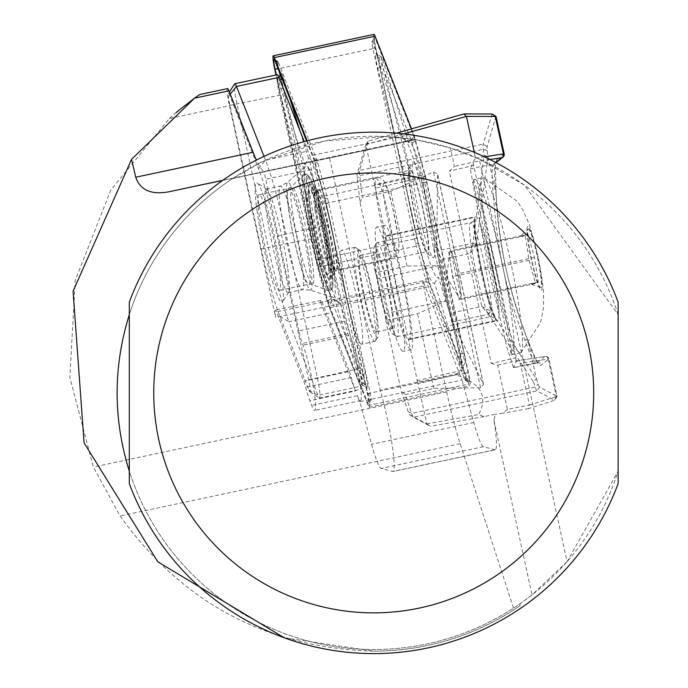 <?xml version="1.0" encoding="UTF-8"?>
<svg xmlns="http://www.w3.org/2000/svg" width="688" height="688" viewBox="0 0 688 688"><rect width="100%" height="100%" fill="white"/><g stroke="black" fill="none" stroke-linecap="round" stroke-linejoin="round"><path stroke-width="0.52" stroke-dasharray="3.44 2.58" d="M329.294 256.357A48.882 5.108 78 0 1 330.3 279.319A48.882 5.108 78 0 1 320.814 258.112A48.882 5.108 78 0 1 310.039 207.406A48.882 5.108 78 0 1 310.082 184.221A48.882 5.108 78 0 1 329.294 256.357M315.758 208.842A43.998 4.601 -102 0 0 325.45 254.474A43.998 4.601 -102 0 0 333.99 273.566A43.998 4.601 -102 0 0 333.087 252.892A43.998 4.601 -102 0 0 315.801 187.97A43.998 4.601 -102 0 0 315.758 208.842M278.872 87.84A6.519 0.679 78 0 1 277.78 82.371A6.519 0.679 78 0 1 277.651 79.309A6.519 0.679 78 0 1 278.657 81.27L304.698 164.544A69.256 7.241 78 0 1 318.174 195.194A69.256 7.241 78 0 1 333.31 266.548A69.256 7.241 78 0 1 333.611 268.69L360.46 375.915A6.519 0.679 78 0 1 361.544 384.48A6.519 0.679 78 0 1 360.675 382.485L334.635 299.22A69.256 7.241 78 0 1 333.241 299.4A69.256 7.241 78 0 1 305.721 195.065L278.872 87.84L283.49 88.485L309.781 193.509A74.141 7.749 -102 0 0 338.952 303.159A74.141 7.749 -102 0 0 340.233 303.184L365.741 384.755A11.404 1.195 -102 0 0 367.254 388.23A11.404 1.195 -102 0 0 365.354 373.257L339.064 268.225A74.141 7.749 -102 0 0 339.029 267.985A74.141 7.749 -102 0 0 323.111 192.614A74.141 7.749 -102 0 0 308.611 158.55L304.698 164.544M289.854 98.573L283.103 76.987A11.404 1.195 -102 0 0 281.34 73.556A11.404 1.195 -102 0 0 281.573 78.914A11.404 1.195 -102 0 0 283.49 88.485M306.538 140.98L313.229 157.991A13.038 1.359 78 0 1 314.597 162.239L324.452 197.748A13.038 1.359 78 0 1 325.871 203.51L367.401 393.837A9.778 1.023 78 0 1 368.433 399.436A9.778 1.023 78 0 1 368.63 404.028A9.778 1.023 78 0 1 367.693 402.755L329.268 305.094A13.038 1.359 78 0 1 327.901 300.845L318.045 265.336A13.038 1.359 78 0 1 316.635 259.574L276.344 74.915M279.337 71.844L278.571 68.344A6.519 0.679 78 0 1 277.892 61.516A6.519 0.679 78 0 1 278.373 62.393L316.798 160.055A9.778 1.023 78 0 1 317.822 163.245L327.677 198.746A9.778 1.023 78 0 1 328.744 203.072L370.273 393.398A6.519 0.679 78 0 1 370.961 397.131A6.519 0.679 78 0 1 371.09 400.192A6.519 0.679 78 0 1 370.471 399.341L332.046 301.679A9.778 1.023 78 0 1 331.023 298.497L321.158 262.988A9.778 1.023 78 0 1 320.101 258.662L280.128 75.448M413.858 185.339A48.882 5.108 78 0 1 412.86 162.368A48.882 5.108 78 0 1 422.346 183.576A48.882 5.108 78 0 1 433.122 234.281A48.882 5.108 78 0 1 433.07 257.475A48.882 5.108 78 0 1 413.858 185.339M427.403 232.845A43.998 4.601 -102 0 0 417.702 187.213A43.998 4.601 -102 0 0 409.162 168.13A43.998 4.601 -102 0 0 410.065 188.796A43.998 4.601 -102 0 0 427.36 253.717A43.998 4.601 -102 0 0 427.403 232.845M381.608 60.303A6.519 0.679 78 0 1 381.616 57.216A6.519 0.679 78 0 1 382.476 59.202L408.526 142.468A69.256 7.241 78 0 1 409.919 142.287A69.256 7.241 78 0 1 437.129 244.481A69.256 7.241 78 0 1 437.439 246.622L464.28 353.847A6.519 0.679 78 0 1 465.509 362.378A6.519 0.679 78 0 1 464.503 360.417L438.462 277.152A69.256 7.241 78 0 1 424.685 245.435A69.256 7.241 78 0 1 409.541 172.998L382.7 65.773A6.519 0.679 78 0 1 381.608 60.303M377.42 56.932A11.404 1.195 -102 0 0 375.897 53.458A11.404 1.195 -102 0 0 375.889 58.867A11.404 1.195 -102 0 0 377.798 68.439L404.097 173.462A74.141 7.749 -102 0 0 420.015 248.961A74.141 7.749 -102 0 0 434.541 283.138L460.057 364.709A11.404 1.195 -102 0 0 461.82 368.132A11.404 1.195 -102 0 0 459.67 353.211L433.371 248.179A74.141 7.749 -102 0 0 433.337 247.938A74.141 7.749 -102 0 0 404.2 138.537A74.141 7.749 -102 0 0 402.927 138.503L377.42 56.932L382.476 59.202M433.371 248.179L437.439 246.622M469.087 378.039A9.778 1.023 78 0 1 469.07 382.674A9.778 1.023 78 0 1 468.347 381.358L429.923 283.705A13.038 1.359 78 0 1 428.555 279.448L418.7 243.948A13.038 1.359 78 0 1 417.289 238.177L375.76 47.85A9.778 1.023 78 0 1 374.53 37.659A9.778 1.023 78 0 1 375.459 38.932L413.884 136.594A13.038 1.359 78 0 1 415.251 140.842L425.107 176.352A13.038 1.359 78 0 1 426.526 182.122L468.055 372.44A9.778 1.023 78 0 1 469.087 378.039M465.269 377.084A6.519 0.679 78 0 1 465.269 380.172A6.519 0.679 78 0 1 464.778 379.294L426.354 281.633A9.778 1.023 78 0 1 425.33 278.451L415.475 242.941A9.778 1.023 78 0 1 414.417 238.616L372.887 48.298A6.519 0.679 78 0 1 372.062 41.504A6.519 0.679 78 0 1 372.69 42.346L411.114 140.008A9.778 1.023 78 0 1 412.138 143.199L421.993 178.699A9.778 1.023 78 0 1 423.06 183.025L464.581 373.352A6.519 0.679 78 0 1 465.269 377.084M307.158 140.816L312.834 155.247A16.297 1.703 78 0 1 314.545 160.562L324.401 196.071A16.297 1.703 78 0 1 326.172 203.278L367.693 393.596A13.038 1.359 78 0 1 369.069 401.061A13.038 1.359 78 0 1 369.215 407.287A13.038 1.359 78 0 1 368.097 405.499L329.664 307.837A16.297 1.703 78 0 1 327.961 302.522L318.105 267.013A16.297 1.703 78 0 1 316.334 259.806L276.008 74.992M411.519 128.845L413.488 133.85A16.297 1.703 78 0 1 415.199 139.165L425.055 174.675A16.297 1.703 78 0 1 426.827 181.881L468.347 372.208A13.038 1.359 78 0 1 469.723 379.673A13.038 1.359 78 0 1 469.87 385.891A13.038 1.359 78 0 1 468.752 384.102L430.318 286.44A16.297 1.703 78 0 1 428.615 281.125L418.76 245.616A16.297 1.703 78 0 1 416.988 238.409L375.459 48.091A13.038 1.359 78 0 1 373.945 34.4M426.921 231.624A41.555 4.343 -102 0 0 418.27 190.344A41.555 4.343 -102 0 0 410.1 170.177A41.555 4.343 -102 0 0 410.547 190.017A41.555 4.343 -102 0 0 419.207 231.297A41.555 4.343 -102 0 0 427.377 251.464A41.555 4.343 -102 0 0 426.921 231.624M332.605 251.67A41.555 4.343 -102 0 0 323.953 210.39A41.555 4.343 -102 0 0 315.783 190.223A41.555 4.343 -102 0 0 316.239 210.064A41.555 4.343 -102 0 0 324.891 251.344A41.555 4.343 -102 0 0 333.061 271.511A41.555 4.343 -102 0 0 332.605 251.67M402.927 138.503L408.526 142.468M404.097 173.462L409.541 172.998M434.541 283.138L438.462 277.152M308.611 158.55L299.805 130.393M339.064 268.225L333.611 268.69M309.781 193.509L305.721 195.065M340.233 303.184L334.635 299.22M264.003 156.391L265.465 160.098A96.139 10.045 78 0 1 285.976 233.989L323.695 225.965L344.482 321.219L298.833 330.928A16.297 1.703 -102 0 0 302.307 343.45L302.987 345.17A35.845 3.75 78 0 1 312.937 384.231A35.845 3.75 78 0 1 314.812 410.366A35.845 3.75 78 0 1 311.724 405.43L309.867 400.7A35.845 3.75 78 0 1 305.644 387.284A16.297 1.703 -102 0 0 303.718 381.186L276.447 311.879A13.038 1.359 -102 0 0 275.329 310.09A13.038 1.359 -102 0 0 275.656 317.503L423.541 286.062A13.038 1.359 78 0 1 422.922 280.738L461.975 379.982L359.738 401.715L371.546 444.259A52.142 5.452 -102 0 0 381.186 468.425L392.659 471.504A52.142 5.452 -102 0 0 392.96 471.521A52.142 5.452 -102 0 0 391.825 442.9A52.142 5.452 -102 0 0 380.18 390.044L329.552 157.965L310.649 161.637A138.503 14.474 78 0 1 310.142 161.654L264.484 171.355A138.503 14.474 78 0 1 256.409 160.063M359.738 401.715L357.382 395.729A35.845 3.75 -102 0 0 360.46 400.657L314.812 410.366M360.46 400.657A35.845 3.75 -102 0 0 358.586 374.53A35.845 3.75 -102 0 0 348.635 335.46L347.956 333.749A16.297 1.703 78 0 1 344.482 321.219M375.055 341.317A48.065 5.022 -102 0 0 375.381 340.999A48.065 5.022 -102 0 0 369.843 293.303A48.065 5.022 -102 0 0 355.498 247.482A48.065 5.022 -102 0 0 354.931 247.327A48.065 5.022 -102 0 0 354.793 247.379A48.065 5.022 -102 0 0 360.159 296.081A48.065 5.022 -102 0 0 374.917 341.368A48.065 5.022 -102 0 0 375.055 341.317M361.682 344.163A48.065 5.022 -102 0 0 356.315 295.462A48.065 5.022 -102 0 0 341.549 250.174A48.065 5.022 -102 0 0 341.411 250.226A48.065 5.022 -102 0 0 346.778 298.927A48.065 5.022 -102 0 0 361.544 344.215A48.065 5.022 -102 0 0 361.682 344.163M426.758 423.868L430.396 426.285L413.428 417.177A16.297 1.703 78 0 1 413.393 417.152A16.297 1.703 78 0 1 411.605 413.342L405.266 394.534L401.113 390.707L408.147 411.596A13.038 1.359 -102 0 0 409.584 414.649A13.038 1.359 -102 0 0 409.609 414.666L426.758 423.868L417.977 383.629L455.877 374.857C481.084 383.285 488.618 396.529 478.487 414.589L484.111 416.618L495.506 414.193L493.907 420.127A52.142 5.452 78 0 1 495.197 449.789L392.96 471.521M455.877 374.857L456.712 373.773L380.18 390.044M358.646 249.89A44.806 4.687 78 0 1 359.308 249.985A44.806 4.687 78 0 1 372.672 292.701A44.806 4.687 78 0 1 377.841 337.163A44.806 4.687 78 0 1 377.54 337.455A44.806 4.687 78 0 1 363.789 295.926A44.806 4.687 78 0 1 358.646 249.89M456.712 373.773L462.878 370.067L420.91 177.685L410.942 176.481L403.478 142.253L415.578 139.69L232.475 178.613L262.489 161.611L324.555 141.006L385.495 136.525L415.595 139.69L450.373 147.972L454.398 166.419L449.29 171.114L491.266 363.496L515.647 357.846L473.671 165.473L449.29 171.114M392.186 328.52A39.104 4.085 -102 0 0 387.826 288.9A39.104 4.085 -102 0 0 375.811 252.057A39.104 4.085 -102 0 0 375.7 252.092A39.104 4.085 -102 0 0 380.068 291.712A39.104 4.085 -102 0 0 392.074 328.554A39.104 4.085 -102 0 0 392.186 328.52M376.336 331.883A39.104 4.085 -102 0 0 371.976 292.271A39.104 4.085 -102 0 0 359.962 255.42A39.104 4.085 -102 0 0 359.85 255.463A39.104 4.085 -102 0 0 364.219 295.083A39.104 4.085 -102 0 0 376.224 331.926A39.104 4.085 -102 0 0 376.336 331.883M520.713 352.815A89.621 9.365 -102 0 0 520.954 352.652A89.621 9.365 -102 0 0 510.986 263.306A89.621 9.365 -102 0 0 483.75 177.624A89.621 9.365 -102 0 0 483.191 177.59A89.621 9.365 -102 0 0 482.933 177.685A89.621 9.365 -102 0 0 492.935 268.475A89.621 9.365 -102 0 0 520.455 352.91A89.621 9.365 -102 0 0 520.713 352.815M473.37 179.809L474.686 179.396A89.621 9.365 -102 0 0 474.428 179.491A89.621 9.365 -102 0 0 473.206 181.649L473.37 179.809C475.477 182.432 480.688 202.1 489.03 238.822L499.445 286.552C507.89 327.092 511.872 349.822 511.399 354.741L473.206 181.649M511.399 354.741L510.909 354.458A89.621 9.365 -102 0 0 511.949 354.716A89.621 9.365 -102 0 0 512.207 354.621A89.621 9.365 -102 0 0 502.206 263.831A89.621 9.365 -102 0 0 474.686 179.396L483.191 177.59M395.781 284.66A63.545 6.639 -102 0 0 376.757 227.083A63.545 6.639 -102 0 0 384.162 293.81A63.545 6.639 -102 0 0 403.185 351.396A63.545 6.639 -102 0 0 395.781 284.66M403.71 282.983A63.545 6.639 -102 0 0 384.687 225.397A63.545 6.639 -102 0 0 392.091 292.133A63.545 6.639 -102 0 0 411.114 349.71A63.545 6.639 -102 0 0 403.71 282.983M405.266 394.534L433.801 388.462L480.577 387.8L483.526 384.42L452.05 321.537L436.674 250.931L437.645 174.124L433.483 171.948L390.784 191.316L362.249 197.379L359.721 175.578A16.297 1.703 78 0 1 359.583 170.409L368.192 141.16L396.331 133.162M452.154 321.915L453.512 312.49L441.937 259.428L436.682 251.008M393.39 334.093A44.806 4.687 -102 0 0 388.256 288.057A44.806 4.687 -102 0 0 374.496 246.519A44.806 4.687 -102 0 0 374.203 246.82A44.806 4.687 -102 0 0 379.363 291.282A44.806 4.687 -102 0 0 392.728 333.998A44.806 4.687 -102 0 0 393.39 334.093M376.981 242.666A48.065 5.022 78 0 1 377.119 242.615A48.065 5.022 78 0 1 391.885 287.902A48.065 5.022 78 0 1 397.251 336.604A48.065 5.022 78 0 1 397.114 336.647A48.065 5.022 78 0 1 396.537 336.501A48.065 5.022 78 0 1 382.201 290.68A48.065 5.022 78 0 1 376.663 242.984A48.065 5.022 78 0 1 376.981 242.666M498.817 308.938A52.959 5.538 78 0 1 498.052 320.118L496.805 320.728A52.959 5.538 78 0 1 481.394 272.809A52.959 5.538 78 0 1 474.436 218.216L475.503 216.78A52.959 5.538 78 0 1 475.614 216.703A52.959 5.538 78 0 1 475.769 216.651A52.959 5.538 78 0 1 480.207 223.652L489.942 264.992L498.817 308.938L496.951 290.62L485.754 239.304L480.207 223.652M403.116 283.447A52.959 5.538 78 0 1 409.549 338.935L408.801 339.519A52.959 5.538 78 0 1 408.534 339.648A52.959 5.538 78 0 1 392.401 290.327A52.959 5.538 78 0 1 386.252 236.173L387 235.588A52.959 5.538 78 0 1 387.258 235.459A52.959 5.538 78 0 1 403.116 283.447M520.266 236.354L525.279 235.709L529.072 260.296L535.582 283.473L530.568 284.118L538.291 282.054L534.499 257.467L527.988 234.29L520.205 236.388L528.152 229.19A29.851 3.122 -102 0 0 531.48 258.946A29.851 3.122 -102 0 0 540.544 287.481A29.851 3.122 -102 0 0 540.828 287.464A29.851 3.122 -102 0 0 537.397 256.796A29.851 3.122 -102 0 0 528.238 229.13A29.851 3.122 -102 0 0 528.152 229.19M540.544 287.481L530.568 284.118M408.801 339.519L496.805 320.728A54.584 5.702 -102 0 1 481.987 272.336A54.584 5.702 -102 0 1 474.436 218.216M450.124 251.266A24.441 2.554 -102 0 0 449.685 252.41A24.441 2.554 -102 0 0 450.666 264.269A24.441 2.554 -102 0 0 455.817 288.152A24.441 2.554 -102 0 0 459.421 298.188A24.441 2.554 -102 0 0 460.427 299.022A24.441 2.554 -102 0 0 459.885 286.019A24.441 2.554 -102 0 0 454.734 262.137A24.441 2.554 -102 0 0 450.124 251.266L451.483 250.552L457.984 273.729L461.786 298.317L459.068 299.736L452.566 276.559L448.765 251.971L450.124 251.266M257.226 211.999A61.103 6.39 78 0 1 257.286 183.017A61.103 6.39 78 0 1 281.297 273.188A61.103 6.39 78 0 1 282.553 301.894A61.103 6.39 78 0 1 270.694 275.381A61.103 6.39 78 0 1 257.226 211.999M287.618 267.426A52.959 5.538 -102 0 0 266.806 189.277A52.959 5.538 -102 0 0 266.179 189.105A52.959 5.538 -102 0 0 266.755 214.398A52.959 5.538 -102 0 0 277.78 267.004A52.959 5.538 -102 0 0 288.195 292.71A52.959 5.538 -102 0 0 288.702 292.297A52.959 5.538 -102 0 0 287.618 267.426M309.832 386.338A11.404 1.195 -102 0 0 308.62 379.802L277.307 236.259A87.987 9.193 -102 0 0 258.525 168.629L229.551 94.97A11.404 1.195 -102 0 0 228.459 93.491A11.404 1.195 -102 0 0 229.895 105.384L261.216 248.927A87.987 9.193 -102 0 0 279.99 316.557L308.972 390.216A11.404 1.195 -102 0 0 309.815 391.747A11.404 1.195 -102 0 0 309.832 386.338M277.307 236.259L285.976 233.989L317.297 377.531A19.556 2.047 78 0 1 319.361 388.729A19.556 2.047 78 0 1 319.576 398.068A19.556 2.047 78 0 1 319.335 398.008A19.556 2.047 78 0 1 317.89 395.376L288.908 321.717L326.637 313.702L349.375 371.486L303.718 381.186M306.427 198.221A67.218 7.026 -102 0 0 333.198 297.594A67.218 7.026 -102 0 0 332.906 265.534A67.218 7.026 -102 0 0 318.441 197.043A67.218 7.026 -102 0 0 305.3 166.341A67.218 7.026 -102 0 0 306.427 198.221M308.62 379.802L359.772 368.501A19.556 2.047 78 0 1 361.836 379.699A19.556 2.047 78 0 1 362.051 389.038A19.556 2.047 78 0 1 360.374 386.346L331.392 312.687A96.139 10.045 -102 0 1 310.881 238.805L279.56 95.254A19.556 2.047 78 0 1 277.281 74.717M304.363 200.586A59.478 6.218 78 0 1 303.64 174.623A59.478 6.218 78 0 1 304.019 174.399A59.478 6.218 78 0 1 316.024 204.396A59.478 6.218 78 0 1 328.417 264.562A59.478 6.218 78 0 1 328.752 290.749A59.478 6.218 78 0 1 328.314 290.706A59.478 6.218 78 0 1 316.282 258.998A59.478 6.218 78 0 1 304.363 200.586M329.225 257.295A47.257 4.936 78 0 1 324.676 269.601A47.257 4.936 78 0 1 310.107 206.469A47.257 4.936 78 0 1 308.895 195.375A47.257 4.936 78 0 1 315.955 197.92A47.257 4.936 78 0 1 329.225 257.295M319.352 208.283A40.738 4.257 78 0 1 319.008 190.387A40.738 4.257 78 0 1 319.12 190.352A40.738 4.257 78 0 1 327.342 210.898A40.738 4.257 78 0 1 335.83 252.1A40.738 4.257 78 0 1 336.062 270.04A40.738 4.257 78 0 1 335.942 270.049A40.738 4.257 78 0 1 327.703 249.004A40.738 4.257 78 0 1 319.352 208.283M259.367 216.29A48.908 5.108 78 0 1 259.092 194.756A48.908 5.108 78 0 1 268.965 219.42A48.908 5.108 78 0 1 279.147 268.896A48.908 5.108 78 0 1 279.431 290.431A48.908 5.108 78 0 1 269.558 265.757A48.908 5.108 78 0 1 259.367 216.29M359.772 368.501L328.451 224.959A96.139 10.045 -102 0 0 307.94 151.068L304.216 141.608M279.99 316.557L288.908 321.717A96.139 10.045 78 0 1 268.397 247.826L237.076 104.284A19.556 2.047 78 0 1 234.608 83.902M535.582 283.473L459.068 299.736M529.072 260.296L452.566 276.559M525.279 235.709L448.765 251.971M527.988 234.29L451.483 250.552M534.499 257.467L457.984 273.729M538.291 282.054L461.786 298.317M441.937 259.428L470.257 253.408L476.113 245.358L472.837 243.896L470.257 253.408L481.832 306.47L488.076 313.754L490.441 311.019L481.832 306.47L453.512 312.49M488.076 313.754L488.506 314.261L490.819 311.38L476.302 244.825L473 243.217L472.837 243.896M476.302 244.825L487.93 156.692L484.06 155.282L473 243.217L436.674 250.931M492.092 113.993L483.225 144.127A16.297 1.703 -102 0 0 483.363 149.296L484.06 155.282M491.266 363.496L497.759 365.156L507.417 409.377L529.425 405.06L520.309 363.273L516.421 360.839L545.042 356.47L537.345 362.533A101.841 10.647 78 0 1 536.838 362.782A101.841 10.647 78 0 1 524.789 339.717C507.09 295.96 496.693 248.316 493.606 196.802A3.259 2.21 -6.4 0 0 496.134 194.317A3.259 2.21 -6.4 0 0 496.065 194.007L487.93 156.692L487.233 150.706A13.038 1.359 78 0 1 487.121 146.57L495.928 116.392M529.425 405.06L557.082 396.426L539.59 387.043A13.038 1.359 78 0 1 538.128 383.973L536.391 378.804L490.819 311.38M556.36 396.46L557.082 396.426L556.36 396.46L548.19 359.007L548.921 358.955L557.082 396.426L554.554 400.278L556.36 396.46M504.149 153.845L496.461 159.943A105.101 10.982 -102 0 0 496.065 194.007C499.221 247.13 509.954 296.287 528.246 341.489A105.101 10.982 -102 0 0 541.207 365.044L548.904 358.981A3.259 3.234 -128.2 0 0 545.042 356.47A3.259 2.528 81.3 0 1 545.249 356.427A3.259 2.528 81.3 0 1 548.19 359.007L520.309 363.273M452.179 321.984L488.506 314.261L533.501 381.892L536.391 378.804L528.246 341.489A3.259 2.442 -18.8 0 0 528.16 341.11L536.726 361.286L538.059 362.911L513.532 367.736L506.97 347.698L488.532 269.068L470.317 168.827L473.052 162.093L475.554 158.171L474.29 152.358M533.501 381.892L535.238 387.06A16.297 1.703 -102 0 0 537.07 390.896L554.554 400.278L528.332 408.655L529.132 405.464M438.901 265.594L377.368 278.674L375.381 272.783L407.09 266.041L438.901 265.594L446.529 300.57L417.496 313.737L385.796 320.479L385.005 313.651L446.529 300.57M407.09 266.041L390.784 191.316M433.801 388.462L417.496 313.737M524.789 339.717A3.259 2.442 -18.8 0 1 528.16 341.11C508.277 288.9 497.605 239.966 496.134 194.317L495.308 163.176A3.259 3.234 51.8 0 0 496.461 159.943M129.301 471.142L129.301 483.612A260.709 260.709 0 0 0 618.134 483.612L618.134 471.142A256.641 256.641 0 0 1 129.301 471.142M129.301 302.161L129.301 314.64A256.641 256.641 0 0 1 618.134 314.64L618.134 302.161A260.709 260.709 0 0 0 129.301 302.161M377.368 278.674L385.005 313.651M410.942 176.481L374.616 184.891L365.835 144.652L357.149 174.202A13.038 1.359 -102 0 0 357.253 178.33L360.065 202.556L375.381 272.783M360.065 202.556L362.249 197.379M385.796 320.479L401.113 390.707M497.759 365.156L516.413 360.83L513.532 367.736M479.244 158.954L524.514 185.227L618.134 314.64L618.134 471.142L567.067 561.64L479.244 158.954L450.373 147.972M516.413 360.83L515.647 357.846M507.417 409.377L502.833 413.247L495.506 414.193M528.332 408.655L502.833 413.247M374.616 184.891L417.977 383.629M368.192 141.16L365.835 144.652M403.581 133.893L365.853 144.618M473.671 165.473L473.052 162.093L454.398 166.419M423.541 286.062L446.641 391.936A81.476 8.514 -102 0 0 460.177 443.674L514.022 609.714L520.128 605.646A258.267 258.267 0 0 1 373.713 651.158C266.849 647.976 182.303 602.912 120.082 515.966L93.353 467.032L69.866 377.557L75.216 280.523L110.768 190.069L169.377 118.499L229.448 105.737L275.656 317.503M514.022 609.714C471.237 637.011 424.47 650.831 373.713 651.158L284.153 637.733M415.595 139.69L233.026 178.252A256.641 256.641 0 0 0 160.966 536.416A256.641 256.641 0 0 0 520.059 603.711L532.03 594.879L567.067 561.64M493.907 420.127L532.03 594.879M484.111 416.618L430.396 426.285M426.792 423.894L478.487 414.589M416.962 380.696L462.878 370.067M420.91 177.685L374.994 188.323M495.197 449.789A52.142 5.452 78 0 1 494.904 449.771L483.432 446.693A52.142 5.452 78 0 1 473.783 422.527L461.975 379.982M520.128 605.646L520.059 603.711M222.577 180.454L233.026 178.252M169.411 118.465L176.033 112.686M195.125 97.748L196.261 96.931M403.478 142.253L329.552 157.965M422.922 280.738L320.685 302.471A13.038 1.359 78 0 1 320.978 300.381A13.038 1.359 78 0 1 322.104 302.178L326.637 313.702L331.392 312.687M349.375 371.486A16.297 1.703 78 0 1 351.293 377.583A35.845 3.75 -102 0 0 355.515 390.999L309.867 400.7M320.685 302.471L355.515 390.999M310.142 161.654A9.056 0.946 -102 0 0 311.389 169.549L323.695 225.965L328.451 224.959M298.833 330.928L265.74 179.25A9.056 0.946 78 0 1 264.484 171.355M227.547 88.623A16.297 1.703 -102 0 0 229.448 105.737M370.273 393.398L367.401 393.837M464.778 379.294L468.347 381.358M367.693 393.596L468.347 372.208M274.804 69.488L375.459 48.091M316.334 259.806L416.988 238.409M318.105 267.013L418.76 245.616M327.961 302.522L428.615 281.125M329.664 307.837L430.318 286.44M368.097 405.499L468.752 384.102M326.172 203.278L426.827 181.881M324.401 196.071L425.055 174.675M314.545 160.562L415.199 139.165M312.834 155.247L413.488 133.85M372.887 48.298L375.76 47.85M372.69 42.346L375.459 38.932M414.417 238.616L417.289 238.177M415.475 242.941L418.7 243.948M425.33 278.451L428.555 279.448M426.354 281.633L429.923 283.705M464.581 373.352L468.055 372.44M423.06 183.025L426.526 182.122M421.993 178.699L425.107 176.352M412.138 143.199L415.251 140.842M411.114 140.008L413.884 136.594M377.798 68.439L382.7 65.773M460.057 364.709L464.503 360.417M459.67 353.211L464.28 353.847M278.373 62.393L274.804 60.329M278.571 68.344L278.021 68.49M320.101 258.662L316.635 259.574M321.158 262.988L318.045 265.336M331.023 298.497L327.901 300.845M332.046 301.679L329.268 305.094M370.471 399.341L367.693 402.755M328.744 203.072L325.871 203.51M327.677 198.746L324.452 197.748M317.822 163.245L314.597 162.239M316.798 160.055L313.229 157.991M283.103 76.987L281.839 78.2M279.982 79.997L278.657 81.27M365.741 384.755L360.675 382.485M365.354 373.257L360.46 375.915M314.932 209.978A39.448 4.119 78 0 1 314.597 192.649A39.448 4.119 78 0 1 322.534 212.024A39.448 4.119 78 0 1 330.885 252.401A39.448 4.119 78 0 1 330.988 269.782A39.448 4.119 78 0 1 323.016 249.4A39.448 4.119 78 0 1 314.932 209.978M348.635 335.46L302.987 345.17M499.445 286.552A83.102 8.686 -102 0 0 489.03 238.822M541.404 290.138A32.585 3.406 -102 0 0 537.663 256.658A32.585 3.406 -102 0 0 527.662 226.455A32.585 3.406 -102 0 0 531.394 259.935A32.585 3.406 -102 0 0 541.404 290.138M409.549 338.935L498.052 320.118M490.768 316.721A48.065 5.022 -102 0 0 485.41 268.019A48.065 5.022 -102 0 0 470.644 222.731A48.065 5.022 -102 0 0 470.506 222.783A48.065 5.022 -102 0 0 475.872 271.485A48.065 5.022 -102 0 0 490.63 316.772A48.065 5.022 -102 0 0 490.768 316.721M301.826 264.398A52.959 5.538 78 0 1 302.41 289.691A52.959 5.538 78 0 1 291.996 263.986A52.959 5.538 78 0 1 280.962 211.371A52.959 5.538 78 0 1 280.386 186.087A52.959 5.538 78 0 1 290.8 211.792A52.959 5.538 78 0 1 301.826 264.398M288.461 208.593A55.143 5.762 -102 0 0 310.426 290.112A55.143 5.762 -102 0 0 310.185 263.814A55.143 5.762 -102 0 0 298.317 207.63A55.143 5.762 -102 0 0 287.532 182.44A55.143 5.762 -102 0 0 288.461 208.593M308.68 262.653A48.96 5.117 78 0 1 308.955 284.213A48.96 5.117 78 0 1 299.074 259.514A48.96 5.117 78 0 1 288.874 209.986A48.96 5.117 78 0 1 288.59 188.426A48.96 5.117 78 0 1 298.472 213.117A48.96 5.117 78 0 1 308.68 262.653M312.326 262.489A50.009 5.229 78 0 1 312.24 284.471A50.009 5.229 78 0 1 302.127 257.811A50.009 5.229 78 0 1 292.099 208.688A50.009 5.229 78 0 1 291.488 186.861A50.009 5.229 78 0 1 301.516 210.442A50.009 5.229 78 0 1 312.326 262.489M306.048 200.225A59.478 6.218 78 0 1 305.713 174.038A59.478 6.218 78 0 1 317.718 204.035A59.478 6.218 78 0 1 330.111 264.201A59.478 6.218 78 0 1 330.446 290.388A59.478 6.218 78 0 1 318.441 260.391A59.478 6.218 78 0 1 306.048 200.225M307.966 200.767A57.844 6.046 78 0 1 313.126 184.599A57.844 6.046 78 0 1 331.367 262.988A57.844 6.046 78 0 1 326.207 279.156A57.844 6.046 78 0 1 307.966 200.767M327.694 255.239A43.163 4.515 78 0 1 323.541 266.48A43.163 4.515 78 0 1 310.236 208.817A43.163 4.515 78 0 1 309.127 198.694A43.163 4.515 78 0 1 315.577 201.016A43.163 4.515 78 0 1 327.694 255.239M376.413 196.157A40.738 4.257 78 0 1 376.19 178.218A40.738 4.257 78 0 1 384.411 198.763A40.738 4.257 78 0 1 392.891 239.974A40.738 4.257 78 0 1 393.123 257.914A40.738 4.257 78 0 1 384.902 237.369A40.738 4.257 78 0 1 376.413 196.157M384.076 198.316A34.219 3.578 78 0 1 387.129 188.753A34.219 3.578 78 0 1 397.913 235.124A34.219 3.578 78 0 1 394.86 244.687A34.219 3.578 78 0 1 384.076 198.316M308.972 390.216L317.89 395.376L360.374 386.346M258.525 168.629L265.465 160.098L307.94 151.068M229.895 105.384L279.56 95.254M261.216 248.927L310.881 238.805M230.231 94.127L229.551 94.97M496.951 290.62A54.584 5.702 -102 0 0 485.754 239.304M387 235.588L475.503 216.78M386.252 236.173L474.883 217.339M487.233 150.706L483.363 149.296L359.721 175.578L357.253 178.33M487.121 146.57L483.225 144.127L359.583 170.409L357.149 174.202M408.147 411.596L411.605 413.342L535.238 387.06L538.128 383.973M452.351 322.38L436.656 250.449M483.268 383.706L437.723 174.958M480.577 387.8L433.483 171.948M493.606 196.802A101.841 10.647 78 0 1 493.984 163.796A3.259 3.234 51.8 0 0 495.308 163.176L495.996 162.635M470.317 168.827L493.984 163.796L495.678 162.463M513.678 367.564L537.345 362.533A3.259 3.234 -128.2 0 1 541.207 365.044M409.609 414.666L413.428 417.177L537.07 390.896L539.59 387.043M489.959 159.53L473.052 162.11M475.554 158.171L484.378 156.83M460.177 443.674L120.082 515.966M446.641 391.936L93.353 467.032M310.649 161.637L222.766 180.316M473.783 422.527L371.546 444.259M483.432 446.693L381.186 468.425M494.904 449.771L392.659 471.504M322.104 302.178L276.447 311.879M351.293 377.583L305.644 387.284M357.382 395.729L311.724 405.43M347.956 333.749L302.307 343.45M311.389 169.549L265.74 179.25M333.99 273.566L330.3 279.319M409.162 168.13L412.86 162.368M381.616 57.216L375.897 53.458M465.269 380.172L469.07 382.674M315.783 190.223L410.1 170.177M333.061 271.511L427.377 251.464M369.215 407.287L469.87 385.891M372.062 41.504L374.53 37.659M409.919 142.287L404.2 138.537M465.509 362.378L461.82 368.132M427.36 253.717L433.07 257.475M277.892 61.516L274.082 59.013M371.09 400.192L368.63 404.028M277.651 79.309L278.924 77.323M280.515 74.837L281.34 73.556M333.241 299.4L338.952 303.159M361.544 384.48L367.254 388.23M315.801 187.97L310.082 184.221M319.008 190.387L313.909 192.889L311.724 192.382C317.082 203.115 322.328 223.892 327.471 254.715C328.761 268.088 329.096 273.575 328.477 271.192L330.266 269.842L335.942 270.049M354.931 247.327L341.549 250.174M359.308 249.985L355.498 247.482M377.841 337.163L375.381 340.999M375.811 252.057L359.962 255.42M520.455 352.91L511.287 354.827M384.687 225.397L376.757 227.083M520.954 352.652L540.708 322.096L543.537 307.493L543.529 291.807L541.68 276.241L538.257 257.708L534.868 243.208L529.192 224.219L522.889 209.952L517.393 201.412L483.75 177.624M397.114 336.647L490.63 316.772L495.704 318.2L491.714 308.749L486.622 291.523L481.6 270.375L475.339 233.92L474.694 219.369L472.149 222.19L470.644 222.731L377.119 242.615M449.685 252.41L446.624 276.98L459.421 298.188M266.806 189.277L257.286 183.017M288.195 292.71L302.41 289.691L310.426 290.112L333.198 297.594M266.179 189.105L280.386 186.087L287.532 182.44L305.3 166.341M279.431 290.431L308.955 284.213L312.24 284.471L328.314 290.706M259.092 194.756L288.59 188.426L291.488 186.861L303.64 174.623M304.019 174.399L307.355 174.288L310.95 179.267L315.199 190.481L318.716 202.246L325.484 230.136L331.392 263.1L332.958 285.924L331.805 289.545L328.752 290.749M308.895 195.375L310.245 208.903L324.676 269.601M319.12 190.352L376.19 178.218C387.86 171.364 393.312 212.73 398.034 235.571L398.98 244.429L398.877 251.189L397.69 254.62L393.123 257.914L336.062 270.04M319.576 398.068L362.051 389.038M228.459 93.491L229.405 92.011M309.815 391.747L319.335 398.008M288.702 292.297L282.553 301.894M387.258 235.459L475.769 216.651M408.534 339.648L497.218 320.797M392.728 333.998L396.537 336.501M374.203 246.82L376.663 242.984M516.49 360.83L545.249 356.427A3.259 3.259 0 0 1 548.921 358.955L557.091 396.408L554.554 400.278M483.526 384.42L437.645 174.124M409.584 414.649L413.393 417.152M411.114 349.71L403.185 351.396M392.074 328.554L376.224 331.926M374.917 341.368L361.544 344.215M320.978 300.381L275.329 310.09"/><path stroke-width="1.03" d="M276.008 74.992L274.804 69.488A13.038 1.359 78 0 1 273.291 55.797L373.945 34.4A13.038 1.359 78 0 1 375.063 36.197L411.519 128.845M273.291 55.797A13.038 1.359 78 0 1 274.409 57.586L307.158 140.816M276.344 74.915L275.105 69.247A9.778 1.023 78 0 1 274.082 59.013A9.778 1.023 78 0 1 274.804 60.329L306.538 140.98M280.128 75.448L279.337 71.844M299.805 130.393L289.854 98.573M129.301 483.612L129.301 302.161A260.709 260.709 0 0 1 618.134 302.161L618.134 483.612A260.709 260.709 0 0 1 129.301 483.612M229.405 92.011L234.608 83.902A19.556 2.047 78 0 1 234.797 83.747L277.281 74.717A19.556 2.047 78 0 1 278.958 77.409L304.216 141.608M234.797 83.747A19.556 2.047 78 0 1 236.483 86.439L264.003 156.391M495.996 162.635L503.005 157.113A3.259 3.234 -128.2 0 0 504.158 153.88L503.435 153.914L495.265 116.461L495.988 116.435L492.092 113.993L464.022 113.916L396.331 133.162M129.301 471.142L129.301 314.64C113.064 366.807 113.064 418.975 129.301 471.142M474.29 152.358L466.438 116.392L495.265 116.461L492.092 113.993L495.996 116.401L504.175 153.863A3.259 3.259 0 0 1 503.005 157.113A3.259 3.234 -128.2 0 1 501.681 157.733L489.959 159.53M484.378 156.83L503.435 153.914A3.259 2.528 81.3 0 1 501.681 157.733L495.678 162.463M466.438 116.392L403.581 133.893M466.008 116.152L464.022 113.916M284.153 637.733L157.827 561.812L84.082 442.874L73.074 291.239L131.537 159.375L135.751 177.229C140.619 191.178 153.046 195.727 173.032 190.894L222.577 180.454M196.261 96.931L199.64 94.557L194.523 98.178L131.537 159.375M176.033 112.686L179.757 109.581M179.852 109.495L195.125 97.748M256.409 160.063A138.503 14.474 78 0 1 253.115 152.28L228.949 90.868A16.297 1.703 -102 0 0 227.547 88.623L199.64 94.557M274.409 57.586L375.063 36.197M278.021 68.49L275.105 69.247M281.839 78.2L279.982 79.997M593.692 392.891A219.979 219.979 0 0 1 373.713 612.862A219.979 219.979 0 0 1 153.742 392.891A219.979 219.979 0 0 1 373.713 172.912A219.979 219.979 0 0 1 593.692 392.891M230.231 94.127L236.483 86.439L278.958 77.409M495.988 116.435L504.149 153.845M222.766 180.316L173.032 190.894M253.115 152.28L135.751 177.229M228.949 90.868L194.523 98.178M278.924 77.323L280.515 74.837"/></g></svg>
